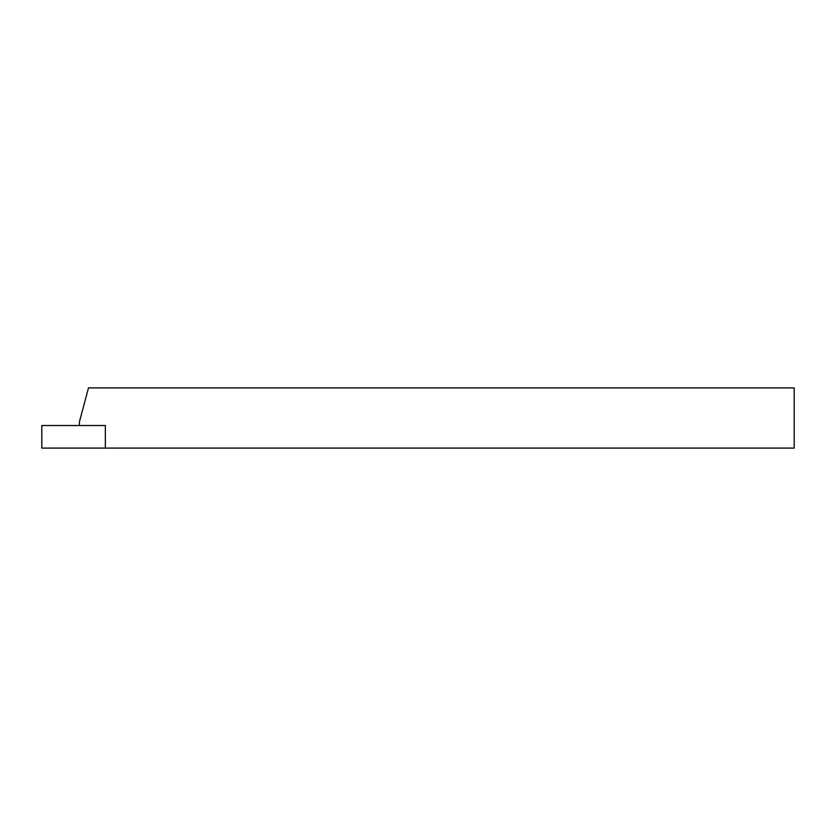 <?xml version="1.0" encoding="UTF-8"?>
<svg xmlns="http://www.w3.org/2000/svg" width="836" height="836" viewBox="0 0 836 836"><rect width="100%" height="100%" fill="white"/><g stroke="black" fill="none" stroke-linecap="round" stroke-linejoin="round"><path stroke-width="1.25" d="M794.2 387.904L88.491 387.904L79.42 421.762L79.42 425.524L105.346 425.524L105.346 448.096L105.346 425.524L41.8 425.524L41.8 448.096L794.2 448.096L794.2 387.904"/></g></svg>
